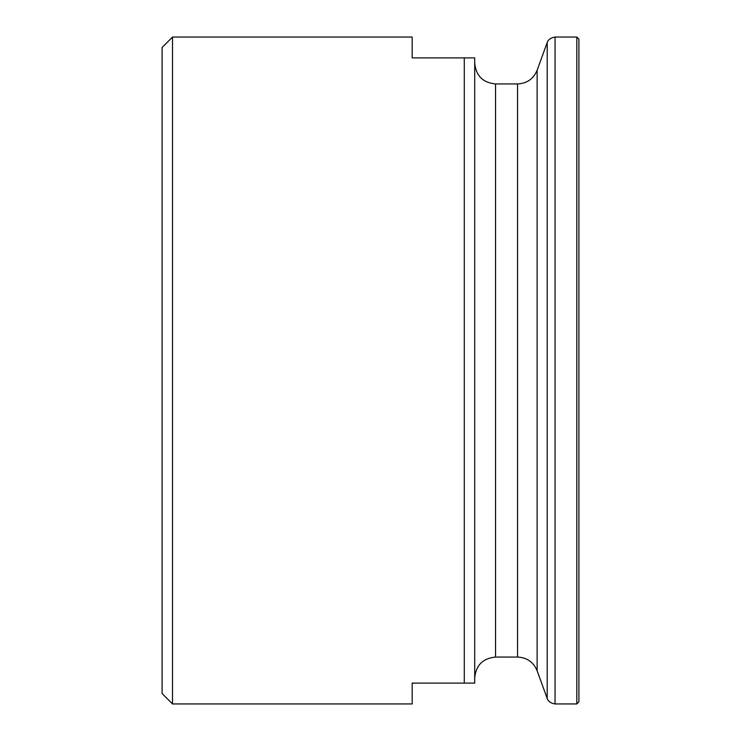 <?xml version="1.0" encoding="UTF-8"?>
<svg xmlns="http://www.w3.org/2000/svg" width="741" height="741" viewBox="0 0 741 741"><rect width="100%" height="100%" fill="white"/><g stroke="black" fill="none" stroke-linecap="round" stroke-linejoin="round"><path stroke-width="1.11" d="M474.703 57.891L474.703 683.109L412.181 683.109L412.181 703.95L172.514 703.95L172.514 37.05L412.181 37.05L412.181 57.891L474.703 57.891L464.283 57.891L464.283 683.109L474.703 683.109M172.514 703.95L162.094 693.53L162.094 47.47L172.514 37.05M578.906 370.5L578.906 701.866L576.822 703.95L576.822 37.05L578.906 39.134L578.906 370.5M474.703 63.096C475.935 75.758 482.882 82.705 495.544 83.937L495.544 657.063L517.551 657.063C526.944 657.526 533.474 662.102 537.132 670.772L547.21 698.467C546.923 697.605 547.655 702.838 555.046 703.95L576.822 703.95M495.544 83.937L517.551 83.937L517.551 657.063M517.551 83.946C526.944 83.474 533.474 78.898 537.132 70.228L537.132 670.772M537.132 70.228L547.21 42.533L547.21 698.467M547.21 42.533C546.923 43.395 547.655 38.162 555.046 37.05L555.046 703.95M555.046 37.05L576.822 37.05M495.544 657.063C482.882 658.295 475.935 665.242 474.703 677.904"/></g></svg>
